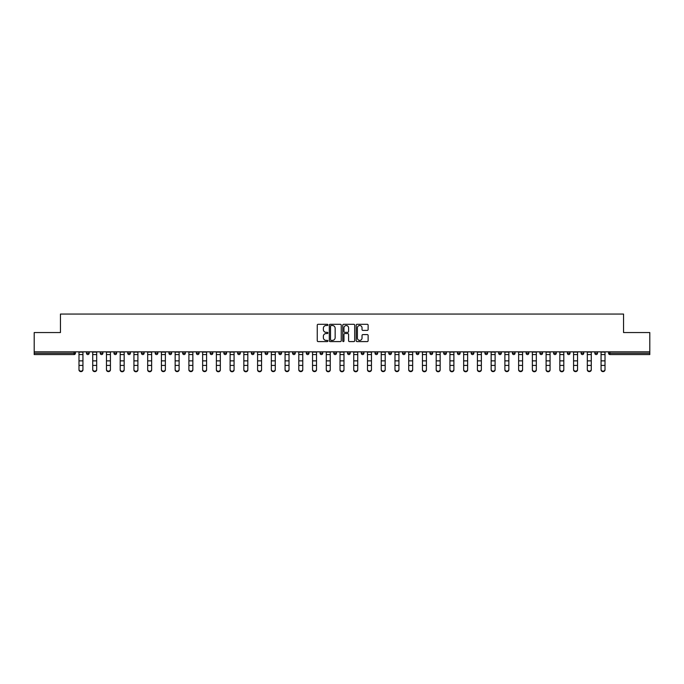 <?xml version="1.0" encoding="UTF-8"?>
<svg xmlns="http://www.w3.org/2000/svg" width="684" height="684" viewBox="0 0 684 684"><rect width="100%" height="100%" fill="white"/><g stroke="black" fill="none" stroke-linecap="round" stroke-linejoin="round"><path stroke-width="1.03" d="M327.91 324.909A0.607 0.607 0 0 0 327.303 324.301L318.12 324.301A0.864 0.864 0 0 0 317.256 325.165L317.256 340.726A0.864 0.864 0 0 0 318.12 341.59L327.303 341.59A0.607 0.607 0 0 0 327.91 340.983A0.607 0.607 0 0 0 327.303 340.384L326.114 340.384A2.77 2.77 0 0 1 323.352 337.614L323.352 336.314A2.77 2.77 0 0 1 326.114 333.553L327.303 333.553A0.607 0.607 0 0 0 327.91 332.946A0.607 0.607 0 0 0 327.303 332.339L326.114 332.339A2.77 2.77 0 0 1 323.352 329.577L323.352 328.277A2.77 2.77 0 0 1 326.114 325.516L327.303 325.516A0.607 0.607 0 0 0 327.91 324.909M367.265 330.398A0.864 0.864 0 0 0 368.129 329.534L368.129 325.165A0.864 0.864 0 0 0 367.265 324.301L357.065 324.301A0.864 0.864 0 0 0 356.202 325.165L356.202 340.726A0.864 0.864 0 0 0 357.065 341.59L367.265 341.59A0.864 0.864 0 0 0 368.129 340.726L368.129 335.451A0.864 0.864 0 0 0 367.265 334.587L362.896 334.587A0.864 0.864 0 0 0 362.033 335.451L362.033 338.067A2.308 2.308 0 0 1 359.724 340.384A2.308 2.308 0 0 1 357.407 338.067L357.407 327.824A2.308 2.308 0 0 1 359.724 325.516A2.308 2.308 0 0 1 362.033 327.824L362.033 329.534A0.864 0.864 0 0 0 362.896 330.398L367.265 330.398M34.2 351.841L34.2 332.552L60.449 332.552L60.449 314.059L623.551 314.059L623.551 332.552L649.8 332.552L649.8 351.841L34.2 351.841L34.2 353.243L74.094 353.243L74.094 351.841M341.248 325.165A0.864 0.864 0 0 0 340.375 324.301L330.175 324.301A0.864 0.864 0 0 0 329.312 325.165L329.312 340.726A0.864 0.864 0 0 0 330.175 341.59L340.375 341.59A0.864 0.864 0 0 0 341.248 340.726L341.248 325.165M343.624 324.301L353.825 324.301A0.864 0.864 0 0 1 354.688 325.165L354.688 340.726A0.864 0.864 0 0 1 353.825 341.59L349.456 341.59A0.864 0.864 0 0 1 348.592 340.726L348.592 334.416A0.864 0.864 0 0 0 347.728 333.553L344.83 333.553A0.864 0.864 0 0 0 343.966 334.416L343.966 340.983A0.607 0.607 0 0 1 343.359 341.59A0.607 0.607 0 0 1 342.752 340.983L342.752 325.165A0.864 0.864 0 0 1 343.624 324.301M75.42 351.841L75.42 353.243A1.325 1.325 0 0 1 74.094 354.568L34.2 354.568L34.2 353.243M649.8 351.841L649.8 354.568L609.906 354.568A1.325 1.325 0 0 1 608.58 353.243L608.58 351.841M86.509 351.841L86.509 353.243L86.509 351.841M74.094 354.568A1.325 1.325 0 0 0 75.42 353.243A1.325 1.325 0 0 1 74.094 354.568L74.094 353.243L75.42 353.243M87.834 354.568A1.325 1.325 0 0 1 86.509 353.243A1.325 1.325 0 0 0 87.834 354.568A1.325 1.325 0 0 0 89.151 353.243L89.151 351.841L89.151 353.243A1.325 1.325 0 0 1 87.834 354.568A1.325 1.325 0 0 1 86.509 353.243L89.151 353.243A1.325 1.325 0 0 1 87.834 354.568M100.249 351.841L100.249 353.243L100.249 351.841M102.891 351.841L102.891 353.243A1.325 1.325 0 0 1 101.574 354.568A1.325 1.325 0 0 1 100.249 353.243A1.325 1.325 0 0 0 101.574 354.568A1.325 1.325 0 0 0 102.891 353.243A1.325 1.325 0 0 1 101.574 354.568A1.325 1.325 0 0 1 100.249 353.243L102.891 353.243M113.989 351.841L113.989 353.243L113.989 351.841M116.631 351.841L116.631 353.243L116.631 351.841M127.728 353.243A1.325 1.325 0 0 0 129.054 354.568A1.325 1.325 0 0 0 130.37 353.243A1.325 1.325 0 0 1 129.054 354.568A1.325 1.325 0 0 0 130.37 353.243L130.37 351.841L130.37 353.243L127.728 353.243A1.325 1.325 0 0 0 129.054 354.568A1.325 1.325 0 0 1 127.728 353.243L127.728 351.841M141.468 351.841L141.468 353.243L141.468 351.841M144.11 351.841L144.11 353.243L144.11 351.841M157.85 351.841L157.85 353.243A1.325 1.325 0 0 1 156.525 354.568A1.325 1.325 0 0 1 155.208 353.243L155.208 351.841M170.265 354.568A1.325 1.325 0 0 0 171.59 353.243L171.59 351.841L171.59 353.243A1.325 1.325 0 0 1 170.265 354.568A1.325 1.325 0 0 1 168.948 353.243L168.948 351.841M182.688 351.841L182.688 353.243L182.688 351.841M185.33 351.841L185.33 353.243A1.325 1.325 0 0 1 184.005 354.568A1.325 1.325 0 0 1 182.688 353.243L185.33 353.243A1.325 1.325 0 0 1 184.005 354.568M199.061 351.841L199.061 353.243A1.325 1.325 0 0 1 197.744 354.568A1.325 1.325 0 0 1 196.419 353.243L196.419 351.841M211.484 354.568A1.325 1.325 0 0 0 212.801 353.243L212.801 351.841L212.801 353.243A1.325 1.325 0 0 1 211.484 354.568A1.325 1.325 0 0 1 210.159 353.243L210.159 351.841M226.541 351.841L226.541 353.243A1.325 1.325 0 0 1 225.224 354.568A1.325 1.325 0 0 1 223.899 353.243L223.899 351.841M237.639 351.841L237.639 353.243L237.639 351.841M240.281 351.841L240.281 353.243A1.325 1.325 0 0 1 238.955 354.568A1.325 1.325 0 0 1 237.639 353.243L240.281 353.243A1.325 1.325 0 0 1 238.955 354.568M254.021 351.841L254.021 353.243L251.379 353.243A1.325 1.325 0 0 0 252.695 354.568A1.325 1.325 0 0 1 251.379 353.243L251.379 351.841M266.435 354.568A1.325 1.325 0 0 0 267.76 353.243L267.76 351.841L267.76 353.243A1.325 1.325 0 0 1 266.435 354.568A1.325 1.325 0 0 1 265.118 353.243L265.118 351.841M281.5 351.841L281.5 353.243A1.325 1.325 0 0 1 280.175 354.568A1.325 1.325 0 0 1 278.858 353.243L278.858 351.841M292.59 351.841L292.59 353.243L292.59 351.841M295.231 351.841L295.231 353.243A1.325 1.325 0 0 1 293.915 354.568A1.325 1.325 0 0 1 292.59 353.243L295.231 353.243A1.325 1.325 0 0 1 293.915 354.568M308.971 351.841L308.971 353.243A1.325 1.325 0 0 1 307.655 354.568A1.325 1.325 0 0 1 306.329 353.243L306.329 351.841M320.069 353.243L322.711 353.243A1.325 1.325 0 0 1 321.394 354.568A1.325 1.325 0 0 0 322.711 353.243L322.711 351.841L322.711 353.243A1.325 1.325 0 0 1 321.394 354.568A1.325 1.325 0 0 1 320.069 353.243L320.069 351.841M336.451 351.841L336.451 353.243A1.325 1.325 0 0 1 335.134 354.568A1.325 1.325 0 0 1 333.809 353.243L333.809 351.841M347.549 351.841L347.549 353.243L347.549 351.841M350.191 351.841L350.191 353.243L350.191 351.841M361.289 351.841L361.289 353.243L361.289 351.841M363.931 351.841L363.931 353.243A1.325 1.325 0 0 1 362.606 354.568A1.325 1.325 0 0 1 361.289 353.243L363.931 353.243A1.325 1.325 0 0 1 362.606 354.568M375.029 351.841L375.029 353.243L375.029 351.841M377.671 351.841L377.671 353.243L377.671 351.841M388.768 351.841L388.768 353.243L388.768 351.841M391.41 351.841L391.41 353.243A1.325 1.325 0 0 1 390.085 354.568A1.325 1.325 0 0 1 388.768 353.243A1.325 1.325 0 0 0 390.085 354.568A1.325 1.325 0 0 0 391.41 353.243A1.325 1.325 0 0 1 390.085 354.568A1.325 1.325 0 0 1 388.768 353.243L391.41 353.243M405.142 351.841L405.142 353.243A1.325 1.325 0 0 1 403.825 354.568A1.325 1.325 0 0 1 402.5 353.243L402.5 351.841M418.882 351.841L418.882 353.243L416.24 353.243A1.325 1.325 0 0 0 417.565 354.568A1.325 1.325 0 0 1 416.24 353.243L416.24 351.841M432.621 351.841L432.621 353.243A1.325 1.325 0 0 1 431.305 354.568A1.325 1.325 0 0 1 429.979 353.243L429.979 351.841M443.719 351.841L443.719 353.243L443.719 351.841M446.361 351.841L446.361 353.243A1.325 1.325 0 0 1 445.045 354.568A1.325 1.325 0 0 1 443.719 353.243A1.325 1.325 0 0 0 445.045 354.568A1.325 1.325 0 0 1 443.719 353.243L446.361 353.243A1.325 1.325 0 0 1 445.045 354.568M460.101 351.841L460.101 353.243A1.325 1.325 0 0 1 458.776 354.568A1.325 1.325 0 0 1 457.459 353.243L457.459 351.841M473.841 351.841L473.841 353.243L471.199 353.243A1.325 1.325 0 0 0 472.516 354.568A1.325 1.325 0 0 1 471.199 353.243L471.199 351.841M487.581 351.841L487.581 353.243A1.325 1.325 0 0 1 486.256 354.568A1.325 1.325 0 0 1 484.939 353.243L484.939 351.841M501.312 351.841L501.312 353.243L498.67 353.243A1.325 1.325 0 0 0 499.995 354.568A1.325 1.325 0 0 1 498.67 353.243L498.67 351.841M515.052 351.841L515.052 353.243A1.325 1.325 0 0 1 513.735 354.568A1.325 1.325 0 0 1 512.41 353.243L512.41 351.841M528.792 351.841L528.792 353.243L526.15 353.243A1.325 1.325 0 0 0 527.475 354.568A1.325 1.325 0 0 1 526.15 353.243L526.15 351.841M542.532 351.841L542.532 353.243A1.325 1.325 0 0 1 541.215 354.568A1.325 1.325 0 0 1 539.89 353.243L539.89 351.841M556.272 351.841L556.272 353.243L553.63 353.243A1.325 1.325 0 0 0 554.946 354.568A1.325 1.325 0 0 1 553.63 353.243L553.63 351.841M570.011 351.841L570.011 353.243L567.369 353.243A1.325 1.325 0 0 0 568.686 354.568A1.325 1.325 0 0 1 567.369 353.243L567.369 351.841M583.751 351.841L583.751 353.243L581.109 353.243A1.325 1.325 0 0 0 582.426 354.568A1.325 1.325 0 0 1 581.109 353.243L581.109 351.841M597.491 351.841L597.491 353.243A1.325 1.325 0 0 1 596.166 354.568A1.325 1.325 0 0 1 594.849 353.243L594.849 351.841M115.314 354.568A1.325 1.325 0 0 1 113.989 353.243A1.325 1.325 0 0 0 115.314 354.568A1.325 1.325 0 0 0 116.631 353.243A1.325 1.325 0 0 1 115.314 354.568A1.325 1.325 0 0 1 113.989 353.243L116.631 353.243A1.325 1.325 0 0 1 115.314 354.568M142.785 354.568A1.325 1.325 0 0 1 141.468 353.243A1.325 1.325 0 0 0 142.785 354.568A1.325 1.325 0 0 0 144.11 353.243A1.325 1.325 0 0 1 142.785 354.568A1.325 1.325 0 0 1 141.468 353.243L144.11 353.243A1.325 1.325 0 0 1 142.785 354.568M252.695 354.568A1.325 1.325 0 0 0 254.021 353.243A1.325 1.325 0 0 1 252.695 354.568A1.325 1.325 0 0 1 251.379 353.243M348.866 354.568A1.325 1.325 0 0 1 347.549 353.243L350.191 353.243A1.325 1.325 0 0 1 348.866 354.568A1.325 1.325 0 0 0 350.191 353.243A1.325 1.325 0 0 1 348.866 354.568M376.345 354.568A1.325 1.325 0 0 1 375.029 353.243A1.325 1.325 0 0 0 376.345 354.568A1.325 1.325 0 0 0 377.671 353.243A1.325 1.325 0 0 1 376.345 354.568A1.325 1.325 0 0 1 375.029 353.243L377.671 353.243M417.565 354.568A1.325 1.325 0 0 0 418.882 353.243A1.325 1.325 0 0 1 417.565 354.568A1.325 1.325 0 0 1 416.24 353.243M472.516 354.568A1.325 1.325 0 0 0 473.841 353.243A1.325 1.325 0 0 1 472.516 354.568A1.325 1.325 0 0 1 471.199 353.243M501.312 353.243A1.325 1.325 0 0 1 499.995 354.568A1.325 1.325 0 0 0 501.312 353.243A1.325 1.325 0 0 1 499.995 354.568A1.325 1.325 0 0 1 498.67 353.243M527.475 354.568A1.325 1.325 0 0 0 528.792 353.243A1.325 1.325 0 0 1 527.475 354.568A1.325 1.325 0 0 1 526.15 353.243M541.215 354.568A1.325 1.325 0 0 0 542.532 353.243A1.325 1.325 0 0 1 541.215 354.568M554.946 354.568A1.325 1.325 0 0 0 556.272 353.243A1.325 1.325 0 0 1 554.946 354.568A1.325 1.325 0 0 1 553.63 353.243M568.686 354.568A1.325 1.325 0 0 0 570.011 353.243A1.325 1.325 0 0 1 568.686 354.568A1.325 1.325 0 0 1 567.369 353.243M582.426 354.568A1.325 1.325 0 0 0 583.751 353.243A1.325 1.325 0 0 1 582.426 354.568A1.325 1.325 0 0 1 581.109 353.243M331.133 325.516A0.607 0.607 0 0 0 330.526 326.114L330.526 339.777A0.607 0.607 0 0 0 331.133 340.384L332.381 340.384A2.77 2.77 0 0 0 335.151 337.614L335.151 328.277A2.77 2.77 0 0 0 332.381 325.516L331.133 325.516M348.592 327.867A2.308 2.308 0 0 0 346.275 325.558A2.308 2.308 0 0 0 343.966 327.867L343.966 331.475A0.864 0.864 0 0 0 344.83 332.339L347.728 332.339A0.864 0.864 0 0 0 348.592 331.475L348.592 327.867M78.985 365.897L78.985 369.463A1.984 1.796 0 0 0 82.944 369.463L82.944 369.941A1.984 1.796 180 0 1 78.985 369.941M82.944 369.463L82.944 351.841M78.985 369.463L78.985 351.841M92.725 365.897L92.725 369.463A1.984 1.796 0 0 0 96.683 369.463L96.683 369.941A1.984 1.796 180 0 1 92.725 369.941M106.465 365.897L106.465 369.463A1.984 1.796 0 0 0 110.423 369.463L110.423 369.941A1.984 1.796 180 0 1 106.465 369.941M120.196 365.897L120.196 369.463A1.984 1.796 0 0 0 124.163 369.463L124.163 369.941A1.984 1.796 180 0 1 122.18 371.745A1.984 1.796 180 0 1 120.196 369.941M133.936 365.897L133.936 369.463A1.984 1.796 0 0 0 137.903 369.463L137.903 369.941A1.984 1.796 180 0 1 135.919 371.745A1.984 1.796 180 0 1 133.936 369.941M147.676 365.897L147.676 369.463A1.984 1.796 0 0 0 151.643 369.463L151.643 369.941A1.984 1.796 180 0 1 149.659 371.745A1.984 1.796 180 0 1 147.676 369.941M96.683 369.463L96.683 351.841M92.725 369.463L92.725 351.841M110.423 369.463L110.423 351.841M106.465 369.463L106.465 351.841M124.163 369.463L124.163 351.841M120.196 369.463L120.196 351.841M137.903 369.463L137.903 351.841M133.936 369.463L133.936 351.841M151.643 369.463L151.643 351.841M147.676 369.463L147.676 351.841M161.415 365.897L161.415 369.463A1.984 1.796 0 0 0 165.374 369.463L165.374 369.941A1.984 1.796 180 0 1 161.415 369.941M165.374 369.463L165.374 351.841M161.415 369.463L161.415 351.841M175.155 365.897L175.155 369.463A1.984 1.796 0 0 0 179.114 369.463L179.114 369.941A1.984 1.796 180 0 1 175.155 369.941M179.114 369.463L179.114 351.841M175.155 369.463L175.155 351.841M188.895 365.897L188.895 369.463A1.984 1.796 0 0 0 192.854 369.463L192.854 369.941A1.984 1.796 180 0 1 188.895 369.941M192.854 369.463L192.854 351.841M188.895 369.463L188.895 351.841M202.635 365.897L202.635 369.463A1.984 1.796 0 0 0 206.594 369.463L206.594 369.941A1.984 1.796 180 0 1 202.635 369.941M206.594 369.463L206.594 351.841M202.635 369.463L202.635 351.841M216.366 365.897L216.366 369.463A1.984 1.796 0 0 0 220.333 369.463L220.333 369.941A1.984 1.796 180 0 1 218.35 371.745A1.984 1.796 180 0 1 216.366 369.941M220.333 369.463L220.333 351.841M216.366 369.463L216.366 351.841M230.106 365.897L230.106 369.463A1.984 1.796 0 0 0 234.073 369.463L234.073 369.941A1.984 1.796 180 0 1 232.09 371.745A1.984 1.796 180 0 1 230.106 369.941M234.073 369.463L234.073 351.841M230.106 369.463L230.106 351.841M243.846 365.897L243.846 369.463A1.984 1.796 0 0 0 247.813 369.463L247.813 369.941A1.984 1.796 180 0 1 245.83 371.745A1.984 1.796 180 0 1 243.846 369.941M247.813 369.463L247.813 351.841M243.846 369.463L243.846 351.841M257.586 365.897L257.586 369.463A1.984 1.796 0 0 0 261.553 369.463L261.553 369.941A1.984 1.796 180 0 1 259.569 371.745A1.984 1.796 180 0 1 257.586 369.941M261.553 369.463L261.553 351.841M257.586 369.463L257.586 351.841M271.326 365.897L271.326 369.463A1.984 1.796 0 0 0 275.284 369.463L275.284 369.941A1.984 1.796 180 0 1 271.326 369.941M275.284 369.463L275.284 351.841M271.326 369.463L271.326 351.841M285.066 365.897L285.066 369.463A1.984 1.796 0 0 0 289.024 369.463L289.024 369.941A1.984 1.796 180 0 1 285.066 369.941M289.024 369.463L289.024 351.841M285.066 369.463L285.066 351.841M298.805 365.897L298.805 369.463A1.984 1.796 0 0 0 302.764 369.463L302.764 369.941A1.984 1.796 180 0 1 298.805 369.941M302.764 369.463L302.764 351.841M298.805 369.463L298.805 351.841M312.545 365.897L312.545 369.463A1.984 1.796 0 0 0 316.504 369.463L316.504 369.941A1.984 1.796 180 0 1 312.545 369.941M316.504 369.463L316.504 351.841M312.545 369.463L312.545 351.841M326.277 365.897L326.277 369.463A1.984 1.796 0 0 0 330.244 369.463L330.244 369.941A1.984 1.796 180 0 1 328.26 371.745A1.984 1.796 180 0 1 326.277 369.941M330.244 369.463L330.244 351.841M326.277 369.463L326.277 351.841M340.016 365.897L340.016 369.463A1.984 1.796 0 0 0 343.984 369.463L343.984 369.941A1.984 1.796 180 0 1 342 371.745A1.984 1.796 180 0 1 340.016 369.941M343.984 369.463L343.984 351.841M340.016 369.463L340.016 351.841M353.756 365.897L353.756 369.463A1.984 1.796 0 0 0 357.723 369.463L357.723 369.941A1.984 1.796 180 0 1 355.74 371.745A1.984 1.796 180 0 1 353.756 369.941M357.723 369.463L357.723 351.841M353.756 369.463L353.756 351.841M367.496 365.897L367.496 369.463A1.984 1.796 0 0 0 371.455 369.463L371.455 369.941A1.984 1.796 180 0 1 367.496 369.941M371.455 369.463L371.455 351.841M367.496 369.463L367.496 351.841M381.236 365.897L381.236 369.463A1.984 1.796 0 0 0 385.195 369.463L385.195 369.941A1.984 1.796 180 0 1 381.236 369.941M385.195 369.463L385.195 351.841M381.236 369.463L381.236 351.841M394.976 365.897L394.976 369.463A1.984 1.796 0 0 0 398.934 369.463L398.934 369.941A1.984 1.796 180 0 1 394.976 369.941M398.934 369.463L398.934 351.841M394.976 369.463L394.976 351.841M408.716 365.897L408.716 369.463A1.984 1.796 0 0 0 412.674 369.463L412.674 369.941A1.984 1.796 180 0 1 408.716 369.941M412.674 369.463L412.674 351.841M408.716 369.463L408.716 351.841M422.447 365.897L422.447 369.463A1.984 1.796 0 0 0 426.414 369.463L426.414 369.941A1.984 1.796 180 0 1 424.431 371.745A1.984 1.796 180 0 1 422.447 369.941M426.414 369.463L426.414 351.841M422.447 369.463L422.447 351.841M436.187 365.897L436.187 369.463A1.984 1.796 0 0 0 440.154 369.463L440.154 369.941A1.984 1.796 180 0 1 438.17 371.745A1.984 1.796 180 0 1 436.187 369.941M440.154 369.463L440.154 351.841M436.187 369.463L436.187 351.841M449.927 365.897L449.927 369.463A1.984 1.796 0 0 0 453.894 369.463L453.894 369.941A1.984 1.796 180 0 1 451.91 371.745A1.984 1.796 180 0 1 449.927 369.941M453.894 369.463L453.894 351.841M449.927 369.463L449.927 351.841M463.666 365.897L463.666 369.463A1.984 1.796 0 0 0 467.634 369.463L467.634 369.941A1.984 1.796 180 0 1 465.65 371.745A1.984 1.796 180 0 1 463.666 369.941M467.634 369.463L467.634 351.841M463.666 369.463L463.666 351.841M477.406 365.897L477.406 369.463A1.984 1.796 0 0 0 481.365 369.463L481.365 369.941A1.984 1.796 180 0 1 477.406 369.941M481.365 369.941L481.365 351.841M477.406 369.463L477.406 351.841M491.146 365.897L491.146 369.463A1.984 1.796 0 0 0 495.105 369.463L495.105 369.941A1.984 1.796 180 0 1 491.146 369.941M495.105 369.941L495.105 351.841M491.146 369.463L491.146 351.841M504.886 365.897L504.886 369.463A1.984 1.796 0 0 0 508.845 369.463L508.845 369.941A1.984 1.796 180 0 1 504.886 369.941M508.845 369.941L508.845 351.841M504.886 369.463L504.886 351.841M518.626 365.897L518.626 369.463A1.984 1.796 0 0 0 522.585 369.463L522.585 369.941A1.984 1.796 180 0 1 518.626 369.941M522.585 369.941L522.585 351.841M518.626 369.463L518.626 351.841M532.357 365.897L532.357 369.463A1.984 1.796 0 0 0 536.324 369.463L536.324 369.941A1.984 1.796 180 0 1 534.341 371.745A1.984 1.796 180 0 1 532.357 369.941M536.324 369.463L536.324 351.841M532.357 369.463L532.357 351.841M546.097 365.897L546.097 369.463A1.984 1.796 0 0 0 550.064 369.463L550.064 369.941A1.984 1.796 180 0 1 548.081 371.745A1.984 1.796 180 0 1 546.097 369.941M550.064 369.463L550.064 351.841M546.097 369.463L546.097 351.841M559.837 365.897L559.837 369.463A1.984 1.796 0 0 0 563.804 369.463L563.804 369.941A1.984 1.796 180 0 1 561.821 371.745A1.984 1.796 180 0 1 559.837 369.941M563.804 369.941L563.804 351.841M559.837 369.463L559.837 351.841M573.577 365.897L573.577 369.463A1.984 1.796 0 0 0 577.535 369.463L577.535 369.941A1.984 1.796 180 0 1 573.577 369.941M577.535 369.941L577.535 351.841M573.577 369.463L573.577 351.841M587.317 365.897L587.317 369.463A1.984 1.796 0 0 0 591.275 369.463L591.275 369.941A1.984 1.796 180 0 1 587.317 369.941M591.275 369.941L591.275 351.841M587.317 369.463L587.317 351.841M601.056 365.897L601.056 369.463A1.984 1.796 0 0 0 605.015 369.463L605.015 369.941A1.984 1.796 180 0 1 601.056 369.941M605.015 369.941L605.015 351.841M601.056 369.463L601.056 351.841M609.906 351.841L609.906 353.243L649.8 353.243M608.58 353.243L609.906 353.243L609.906 354.568M156.525 354.568A1.325 1.325 0 0 0 157.85 353.243L155.208 353.243M171.59 353.243L168.948 353.243M197.744 354.568A1.325 1.325 0 0 0 199.061 353.243L196.419 353.243M212.801 353.243L210.159 353.243M225.224 354.568A1.325 1.325 0 0 0 226.541 353.243L223.899 353.243M267.76 353.243L265.118 353.243M280.175 354.568A1.325 1.325 0 0 0 281.5 353.243L278.858 353.243M307.655 354.568A1.325 1.325 0 0 0 308.971 353.243L306.329 353.243M335.134 354.568A1.325 1.325 0 0 0 336.451 353.243L333.809 353.243M403.825 354.568A1.325 1.325 0 0 0 405.142 353.243L402.5 353.243M431.305 354.568A1.325 1.325 0 0 0 432.621 353.243L429.979 353.243M458.776 354.568A1.325 1.325 0 0 0 460.101 353.243L457.459 353.243M486.256 354.568A1.325 1.325 0 0 0 487.581 353.243L484.939 353.243M513.735 354.568A1.325 1.325 0 0 0 515.052 353.243L512.41 353.243M542.532 353.243L539.89 353.243M596.166 354.568A1.325 1.325 0 0 0 597.491 353.243L594.849 353.243M78.985 360.87L82.944 360.87M78.985 365.418L82.944 365.418M78.985 354.568L82.944 354.568M78.985 352.106L82.944 352.106M92.725 360.87L96.683 360.87M92.725 365.418L96.683 365.418M92.725 354.568L96.683 354.568M92.725 352.106L96.683 352.106M106.465 360.87L110.423 360.87M106.465 365.418L110.423 365.418M106.465 354.568L110.423 354.568M106.465 352.106L110.423 352.106M120.196 360.87L124.163 360.87M120.196 365.418L124.163 365.418M120.196 354.568L124.163 354.568M120.196 352.106L124.163 352.106M133.936 360.87L137.903 360.87M133.936 365.418L137.903 365.418M133.936 354.568L137.903 354.568M133.936 352.106L137.903 352.106M147.676 360.87L151.643 360.87M147.676 365.418L151.643 365.418M147.676 354.568L151.643 354.568M147.676 352.106L151.643 352.106M161.415 360.87L165.374 360.87M161.415 365.418L165.374 365.418M161.415 354.568L165.374 354.568M161.415 352.106L165.374 352.106M175.155 360.87L179.114 360.87M175.155 365.418L179.114 365.418M175.155 354.568L179.114 354.568M175.155 352.106L179.114 352.106M188.895 360.87L192.854 360.87M188.895 365.418L192.854 365.418M188.895 354.568L192.854 354.568M188.895 352.106L192.854 352.106M202.635 360.87L206.594 360.87M202.635 365.418L206.594 365.418M202.635 354.568L206.594 354.568M202.635 352.106L206.594 352.106M216.366 360.87L220.333 360.87M216.366 365.418L220.333 365.418M216.366 354.568L220.333 354.568M216.366 352.106L220.333 352.106M230.106 360.87L234.073 360.87M230.106 365.418L234.073 365.418M230.106 354.568L234.073 354.568M230.106 352.106L234.073 352.106M243.846 360.87L247.813 360.87M243.846 365.418L247.813 365.418M243.846 354.568L247.813 354.568M243.846 352.106L247.813 352.106M257.586 360.87L261.553 360.87M257.586 365.418L261.553 365.418M257.586 354.568L261.553 354.568M257.586 352.106L261.553 352.106M271.326 360.87L275.284 360.87M271.326 365.418L275.284 365.418M271.326 354.568L275.284 354.568M271.326 352.106L275.284 352.106M285.066 360.87L289.024 360.87M285.066 365.418L289.024 365.418M285.066 354.568L289.024 354.568M285.066 352.106L289.024 352.106M298.805 360.87L302.764 360.87M298.805 365.418L302.764 365.418M298.805 354.568L302.764 354.568M298.805 352.106L302.764 352.106M312.545 360.87L316.504 360.87M312.545 365.418L316.504 365.418M312.545 354.568L316.504 354.568M312.545 352.106L316.504 352.106M326.277 360.87L330.244 360.87M326.277 365.418L330.244 365.418M326.277 354.568L330.244 354.568M326.277 352.106L330.244 352.106M340.016 360.87L343.984 360.87M340.016 365.418L343.984 365.418M340.016 354.568L343.984 354.568M340.016 352.106L343.984 352.106M353.756 360.87L357.723 360.87M353.756 365.418L357.723 365.418M353.756 354.568L357.723 354.568M353.756 352.106L357.723 352.106M367.496 360.87L371.455 360.87M367.496 365.418L371.455 365.418M367.496 354.568L371.455 354.568M367.496 352.106L371.455 352.106M381.236 360.87L385.195 360.87M381.236 365.418L385.195 365.418M381.236 354.568L385.195 354.568M381.236 352.106L385.195 352.106M394.976 360.87L398.934 360.87M394.976 365.418L398.934 365.418M394.976 354.568L398.934 354.568M394.976 352.106L398.934 352.106M408.716 360.87L412.674 360.87M408.716 365.418L412.674 365.418M408.716 354.568L412.674 354.568M408.716 352.106L412.674 352.106M422.447 360.87L426.414 360.87M422.447 365.418L426.414 365.418M422.447 354.568L426.414 354.568M422.447 352.106L426.414 352.106M436.187 360.87L440.154 360.87M436.187 365.418L440.154 365.418M436.187 354.568L440.154 354.568M436.187 352.106L440.154 352.106M449.927 360.87L453.894 360.87M449.927 365.418L453.894 365.418M449.927 354.568L453.894 354.568M449.927 352.106L453.894 352.106M463.666 360.87L467.634 360.87M463.666 365.418L467.634 365.418M463.666 354.568L467.634 354.568M463.666 352.106L467.634 352.106M477.406 360.87L481.365 360.87M477.406 365.418L481.365 365.418M477.406 354.568L481.365 354.568M477.406 352.106L481.365 352.106M491.146 360.87L495.105 360.87M491.146 365.418L495.105 365.418M491.146 354.568L495.105 354.568M491.146 352.106L495.105 352.106M504.886 360.87L508.845 360.87M504.886 365.418L508.845 365.418M504.886 354.568L508.845 354.568M504.886 352.106L508.845 352.106M518.626 360.87L522.585 360.87M518.626 365.418L522.585 365.418M518.626 354.568L522.585 354.568M518.626 352.106L522.585 352.106M532.357 360.87L536.324 360.87M532.357 365.418L536.324 365.418M532.357 354.568L536.324 354.568M532.357 352.106L536.324 352.106M546.097 360.87L550.064 360.87M546.097 365.418L550.064 365.418M546.097 354.568L550.064 354.568M546.097 352.106L550.064 352.106M559.837 360.87L563.804 360.87M559.837 365.418L563.804 365.418M559.837 354.568L563.804 354.568M559.837 352.106L563.804 352.106M573.577 360.87L577.535 360.87M573.577 365.418L577.535 365.418M573.577 354.568L577.535 354.568M573.577 352.106L577.535 352.106M587.317 360.87L591.275 360.87M587.317 365.418L591.275 365.418M587.317 354.568L591.275 354.568M587.317 352.106L591.275 352.106M601.056 360.87L605.015 360.87M601.056 365.418L605.015 365.418M601.056 354.568L605.015 354.568M601.056 352.106L605.015 352.106"/></g></svg>
